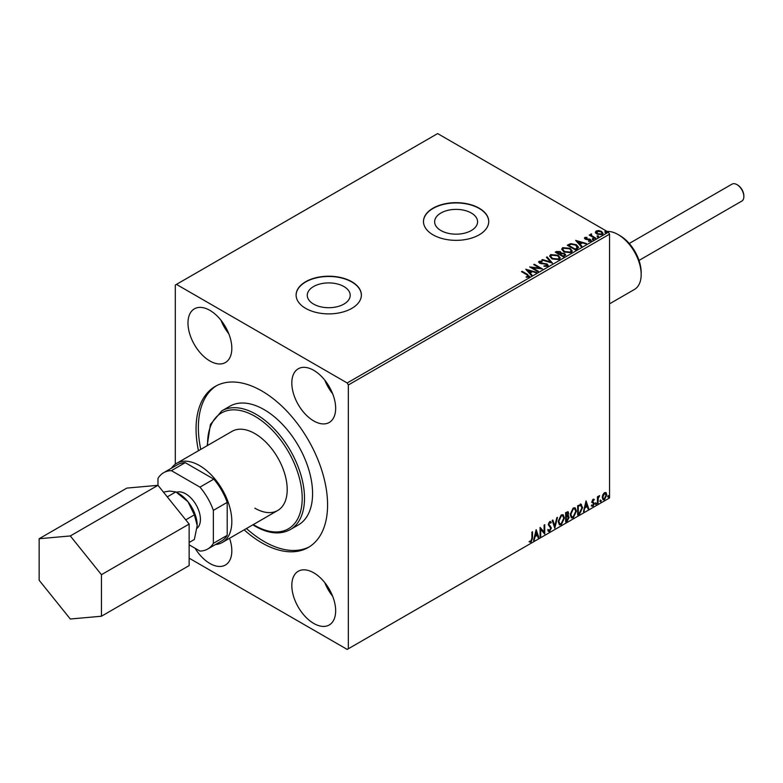 <?xml version="1.0" encoding="UTF-8"?>
<svg xmlns="http://www.w3.org/2000/svg" width="783" height="783" viewBox="0 0 783 783"><rect width="100%" height="100%" fill="white"/><g stroke="black" fill="none" stroke-linecap="round" stroke-linejoin="round"><path stroke-width="1.17" d="M313.738 572.813A30.997 17.901 60 0 1 333.989 600.13A30.997 17.901 60 0 1 329.242 624.971A30.997 17.901 60 0 1 313.738 623.434A30.997 17.901 60 0 1 293.488 596.117A30.997 17.901 60 0 1 298.235 571.277A30.997 17.901 60 0 1 313.738 572.813M229.546 538.293A30.997 17.901 60 0 1 225.406 565.023A30.997 17.901 60 0 1 209.903 563.486A30.997 17.901 60 0 1 195.084 548.266M313.738 370.32A30.997 17.901 60 0 1 333.989 397.637A30.997 17.901 60 0 1 329.242 422.477A30.997 17.901 60 0 1 313.738 420.941A30.997 17.901 60 0 1 293.488 393.624A30.997 17.901 60 0 1 298.235 368.783A30.997 17.901 60 0 1 313.738 370.32M209.903 310.371A30.997 17.901 60 0 1 230.153 337.688A30.997 17.901 60 0 1 225.406 362.529A30.997 17.901 60 0 1 209.903 360.992A30.997 17.901 60 0 1 189.652 333.675A30.997 17.901 60 0 1 194.399 308.835A30.997 17.901 60 0 1 209.903 310.371M471.288 213.005A21.474 12.401 0 0 0 447.896 210.324A21.474 12.401 0 0 0 434.634 221.775A21.474 12.401 0 0 0 440.927 230.545A21.474 12.401 0 0 0 464.329 233.226A21.474 12.401 0 0 0 477.581 221.775A21.474 12.401 0 0 0 471.288 213.005M343.923 286.549A21.474 12.401 0 0 0 320.521 283.857A21.474 12.401 0 0 0 307.269 295.308A21.474 12.401 0 0 0 313.552 304.078A21.474 12.401 0 0 0 336.954 306.77A21.474 12.401 0 0 0 350.207 295.308A21.474 12.401 0 0 0 343.923 286.549M351.812 281.723A32.632 18.841 0 0 0 316.254 277.642A32.632 18.841 0 0 0 296.101 295.044A32.632 18.841 0 0 0 305.664 308.365A32.632 18.841 0 0 0 341.222 312.456A32.632 18.841 0 0 0 361.374 295.044A32.632 18.841 0 0 0 351.812 281.723M361.364 295.181A32.632 18.841 0 0 0 351.812 281.988A32.632 18.841 0 0 0 316.352 277.877A32.632 18.841 0 0 0 296.101 295.181M479.186 208.19A32.632 18.841 0 0 0 443.618 204.099A32.632 18.841 0 0 0 423.476 221.511A32.632 18.841 0 0 0 433.038 234.831A32.632 18.841 0 0 0 468.596 238.913A32.632 18.841 0 0 0 488.739 221.511A32.632 18.841 0 0 0 479.186 208.19M488.739 221.638A32.632 18.841 0 0 0 479.186 208.454A32.632 18.841 0 0 0 443.726 204.343A32.632 18.841 0 0 0 423.476 221.638M254.896 508.206A45.688 26.377 -120 0 0 277.74 510.467A45.688 26.377 -120 0 0 284.748 473.852A45.688 26.377 -120 0 0 254.896 433.596A45.688 26.377 -120 0 0 232.052 431.335L176.674 463.311A45.688 26.377 -120 0 0 171.438 468.214M290.317 529.582L298.392 524.913A68.532 39.561 -120 0 0 308.894 470.006A68.532 39.561 -120 0 0 264.125 409.617A68.532 39.561 -120 0 0 229.859 406.22L221.785 410.889A68.532 39.561 60 0 1 256.051 414.276A68.532 39.561 60 0 1 300.819 474.664A68.532 39.561 60 0 1 290.317 529.582C280.314 534.936 268.618 533.83 255.238 526.264L252.86 524.825M244.159 529.856A93.001 53.694 -120 0 0 261.816 542.844A93.001 53.694 -120 0 0 308.326 547.444A93.001 53.694 -120 0 0 322.576 472.922A93.001 53.694 -120 0 0 261.816 390.962A93.001 53.694 -120 0 0 215.315 386.362A93.001 53.694 -120 0 0 198.471 450.724M216.49 385.716A93.001 53.694 -120 0 0 200.781 449.393M246.469 528.525A93.001 53.694 -120 0 0 264.125 541.503A93.001 53.694 -120 0 0 309.461 546.759M189.134 558.162L347.192 649.42L609.556 497.949L609.556 234.166L348.347 384.972L347.192 382.975L608.401 232.169L437.648 133.58L175.294 285.051L175.294 464.211M595.471 232.492L596.166 230.965L598.819 230.554L601.52 231.416L603.067 233.383L602.284 234.489L596.959 234.048L595.403 232.071M591.449 234.518L591.84 235.761L595.755 238.14L595.139 238.492L589.237 235.086L590.725 235.233L590.832 234.048L591.508 233.892L591.322 235.164M589.697 235.35L590.725 235.761L590.832 234.048L590.832 234.577L591.508 233.892M584.461 238.394L584.823 237.513L586.859 237.308L587.005 237.807L585.586 237.905L585.782 238.717L590.421 239.363L590.822 241.105L588.747 241.379L588.552 240.861L590.03 240.724L589.834 239.735L586.301 239.5L585.185 239.089L584.823 237.513L584.402 238.11M585.586 237.905L585.782 239.246L586.467 239.471L586.467 238.932M591.282 240.45L590.822 241.105M588.552 241.389L590.03 241.262L589.834 239.735M577.237 248.828L575.358 249.914L567.284 245.245L570.719 243.601L576.396 244.766L578.549 247.271L577.237 248.828M563.349 256.844L555.274 252.185L556.41 251.529L560.276 251.607L561.235 253.036L564.572 253.486L565.708 254.925L563.349 256.844M561.264 252.821L561.235 253.565L564.572 254.025L564.572 253.486M552.475 263.127L541.807 259.956L542.492 259.565L550.576 261.972L546.417 257.294L547.092 256.902L552.475 263.127M538.391 271.251L537.774 271.613L529.7 266.944L539.761 268.099L533.732 264.615L534.358 264.262L542.433 268.921L532.381 267.786L538.391 271.251M526.186 277.28L528.114 276.477L526.89 274.774L521.517 271.672L522.134 271.31L527.595 274.461L528.946 276.947L526.489 277.29L526.186 276.751L528.29 276.321M529.494 276.203L528.946 276.947M347.192 382.975L176.449 284.386M525.765 269.225L536.531 272.327L532.44 271.701L530.169 273.013L531.921 274.99L531.246 275.381L525.765 269.225M547.562 266.2L543.979 266.23L547.102 265.143L546.691 266.279L546.446 264.302L539.556 263.196L539.115 261.277L542.042 261.16L542.051 261.728L539.937 261.757L540.143 262.814L547.082 263.949L548.149 265.359L547.562 266.2M538.606 262.031L539.115 261.277L539.115 261.806L542.042 261.698L542.042 261.16M539.937 261.757L540.143 263.352L541.562 263.734L541.562 263.205M551.888 258.84L549.676 256.1L550.674 254.602L558.064 255.229L560.246 257.979L559.219 259.467L551.888 258.84M563.897 251.901L561.685 249.16L562.683 247.663L570.073 248.299L572.256 251.049L571.228 252.537L563.897 251.901M575.671 240.41L586.438 243.513L582.346 242.887L580.076 244.198L581.828 246.175L581.152 246.567L575.671 240.41M592.594 239.304L592.437 238.609L593.631 238.707L593.788 239.392L592.594 239.304L592.437 238.609L592.437 239.148L593.631 239.236L593.631 238.707L593.788 239.392M597.36 236.554L597.204 235.869L598.398 235.957L598.555 236.642L597.36 236.554L597.204 235.869L597.204 236.397L598.398 236.486L598.398 235.957L598.555 236.642M605.122 232.071L604.965 231.377L606.159 231.474L606.316 232.159L605.122 232.071L604.965 231.377L604.965 231.915L606.159 232.003L606.159 231.474L606.316 232.159M602.812 494.699L604.486 492.605L606.159 492.761L606.756 494.836L604.486 499.662L603.125 499.789L602.205 497.469L602.812 494.699M605.827 492.487L606.756 494.836M597.439 503.606L597.439 496.794L598.065 496.432L598.065 497.44L599.612 495.649L598.163 498.565L598.065 503.244L597.439 503.606M593.132 499.163L594.336 499.437L592.574 501.237L594.336 503.547L593.025 506.278L591.742 506.092L593.71 503.949L591.958 501.629L593.132 499.163L594.336 499.437L593.543 499.897M593.974 500.229L592.711 499.711L592.574 501.237M592.114 500.973L594.336 503.547M592.105 505.25L592.956 505.475M593.563 503.381L592.154 502.559M580.81 504.223L582.63 507.609L579.537 513.942L577.668 515.028L577.668 505.701L581.505 504.389M567.841 511.622L568.194 512.943L567.44 515.361L569.172 517.279L567.274 521.028L565.659 521.958L565.659 512.63L568.096 511.71L568.654 513.208L567.9 515.635L568.585 515.752M554.785 528.231L552.191 520.401L552.867 520.01L554.834 525.951L556.801 517.749L557.476 517.357L554.785 528.231M540.701 536.365L540.084 536.727L540.084 527.399L544.116 532.019L544.116 525.07L544.743 524.708L544.743 534.035L540.701 529.425L540.701 536.365L540.084 536.189M531.902 538.322L531.902 532.117L532.518 531.765L532.518 538.058L531.04 542.179L529.523 541.983L529.837 541.082L531.04 541.229L531.902 538.322M348.347 648.755L348.347 384.972M536.149 529.67L538.841 537.441L538.166 537.833L537.334 535.318L535.063 536.629L534.231 540.104L533.556 540.485L536.149 529.67M549.656 531.432L548.609 531.51L547.846 530.443L548.354 529.68L549.617 530.502L550.743 528.271L548.257 524.61L549.705 521.605L551.261 522.281L550.782 523.132L549.695 522.564L548.883 524.219L551.369 527.928L549.656 531.432L548.394 531.334M548.746 530.336L549.617 530.502M549.705 521.605L551.261 522.281L550.429 522.672M550.782 523.132L549.235 522.3L548.423 523.944L548.883 524.219M558.201 521.644L561.264 514.93L563.143 514.764L564.416 518.013L561.313 524.698L559.473 524.855L558.201 521.644M570.21 514.705L573.273 507.991L575.153 507.824L576.425 511.074L573.322 517.769L571.492 517.915L570.21 514.705M586.056 500.856L588.747 508.627L588.072 509.019L587.24 506.513L584.97 507.815L583.462 511.681L586.056 500.856M595.471 504.086L595.99 503.009L596.509 503.489L595.99 504.565L595.011 503.821M595.99 503.009L596.509 503.489L596.049 503.224L595.53 504.301M600.238 501.335L600.757 500.259L601.275 500.738L600.757 501.815L599.778 501.071M600.757 500.259L601.275 500.738L600.815 500.474L600.297 501.551M608 496.853L608.518 495.776L609.037 496.256L608.518 497.332L607.539 496.588M608.518 495.776L609.037 496.256L608.577 495.991L608.058 497.068M608.401 232.169L609.556 234.166M532.058 532.029L532.058 537.794L530.58 541.914L531.04 542.179M530.58 541.914L529.054 541.719M536.042 530.111L538.841 537.441M535.063 536.629L537.334 535.318M534.603 536.365L534.231 540.104M536.198 531.892L535.738 531.628L534.867 535.259L537.069 534.515L536.198 531.892L535.327 535.523M540.084 527.458L544.116 532.019M544.273 524.972L544.273 533.732M540.241 536.101L540.701 529.425M547.885 529.416L549.157 530.238M550.38 521.458L550.801 522.016M550.312 522.868L549.235 522.3L550.312 522.868M548.423 523.944L549.255 525.207M548.795 524.933L550.018 525.687M549.558 525.422L551.369 527.928M550.909 527.654L549.196 531.168M552.553 520.196L554.834 525.951M556.87 517.71L554.53 527.468M562.908 514.656L564.416 518.013M563.946 517.739L560.853 524.434L561.313 524.698M560.853 524.434L559.258 524.698M562.556 515.684L560.834 515.606L558.357 521.008L559.62 523.71M563.789 518.366L562.781 515.782L561.294 515.87L558.817 521.282L559.845 523.866L561.294 523.758L563.789 518.366M567.44 515.361L569.172 517.279M568.712 517.015L566.804 520.764L567.274 521.028M566.804 520.764L565.659 521.429M568.096 517.367L567.117 516.271L565.815 516.907L566.275 520.646L568.556 517.641L567.577 516.535L566.275 517.172L566.275 520.646M567.665 516.33L567.117 516.271L567.665 516.33M568.037 513.589L566.461 512.591L567.577 513.315L566.461 512.591L565.815 512.963L566.275 516.222L568.037 513.589L566.921 512.855L566.275 513.227L566.275 516.222M574.918 507.717L576.425 511.074M575.965 510.81L572.862 517.504L573.322 517.769M572.862 517.504L571.267 517.759M574.565 508.744L572.843 508.666L570.367 514.079L571.629 516.77M575.799 511.436L574.791 508.842L573.303 508.93L570.836 514.343L571.854 516.937L573.303 516.829L575.799 511.436M580.35 503.949L582.17 507.345L579.077 513.677L579.537 513.942M579.077 513.677L577.668 514.49M580.888 505.319L577.825 506.033L578.285 513.707L580.614 512.131L582.014 507.971L580.477 505.289L578.285 506.298L578.285 513.707M580.017 505.025L580.663 505.152M585.948 501.296L588.747 508.627M584.97 507.815L587.24 506.513M584.51 507.55L584.138 511.289M586.105 503.077L585.645 502.813L584.774 506.444L586.976 505.71L586.105 503.077L585.234 506.709M593.514 499.965L592.711 499.711L593.514 499.965M592.888 501.844L593.671 502.353M593.876 503.283L592.565 506.014L593.025 506.278M592.565 506.014L591.282 505.828M591.645 504.986L592.496 505.211M591.694 502.295L592.907 503.058M595.53 502.745L596.049 503.224M597.605 496.696L598.065 497.44M599.024 495.766L599.318 496.549M597.918 497.352L598.163 498.565M597.693 498.301L598.065 503.244M600.297 499.994L600.815 500.474M606.296 494.572L604.026 499.397L604.486 499.662M604.026 499.397L602.91 499.623M605.181 493.29L604.016 493.182L602.362 496.853L603.282 498.722M606.14 495.199L604.486 493.447L602.822 497.117L603.497 498.898L604.486 498.82L606.14 495.199M604.956 493.114L604.016 493.182M608.058 495.512L608.577 495.991M228.812 333.793A30.997 17.901 60 0 1 220.992 320.247M332.648 393.751A30.997 17.901 60 0 1 324.828 380.195M332.648 596.245A30.997 17.901 60 0 1 324.828 582.689M521.977 271.936L522.134 271.31M522.134 271.848L529.445 276.458M527.585 277.172L527.585 276.644M526.293 269.822L535.924 272.68M531.608 275.166L530.169 273.013M527.762 270.321L529.602 272.915L531.344 271.378L527.762 270.321L529.602 272.386L531.344 271.378M529.602 272.915L529.602 272.386M530.668 267.512L539.761 268.628L539.761 268.099M534.192 264.889L534.358 264.262M534.358 264.791L541.474 268.902M537.931 271.515L532.381 267.786M544.077 266.249L544.077 265.701M544.077 266.23L546.691 266.279L546.446 264.84M538.655 262.295L539.115 261.806M539.937 262.285L540.143 263.352L539.937 262.285M541.562 263.734L543.128 263.754L543.128 263.225M543.128 263.754L547.082 264.488L547.082 263.949M547.082 264.488L548.11 265.613M542.423 260.132L542.492 259.565M542.492 260.093L550.576 262.501L550.576 261.972M546.73 257.646L547.092 256.902M547.092 257.441L552.044 262.99M549.695 256.374L550.674 254.602M550.674 255.131L558.064 255.767L558.064 255.229M558.064 255.767L560.217 258.243M550.762 256.56L552.504 259.016L558.367 259.535L559.179 258.018M557.437 255.591L551.535 255.062L550.733 256.276L552.504 258.478L558.367 259.007L559.209 257.744L557.437 255.591M558.367 259.535L558.367 259.007M552.504 259.016L552.504 258.478M555.734 252.449L560.276 252.136L560.276 251.607M560.276 252.136L561.235 253.565M564.572 254.025L565.669 255.18M563.848 256.129L564.651 254.749L563.956 253.849L561.538 253.575L560.139 254.279L563.143 256.54L564.592 255.004M559.63 254.152L560.364 252.84L559.669 251.969L556.723 252.302L559.307 254.328L560.285 253.085M559.307 254.328L559.63 253.614M556.723 252.302L559.307 253.8M563.143 256.54L563.848 255.601M560.139 254.279L563.143 256.012M561.705 249.444L562.683 247.663M562.683 248.191L570.073 248.828L570.073 248.299M570.073 248.828L572.236 251.304M562.771 249.63L564.514 252.077L570.376 252.606L571.189 251.079M569.447 248.651L563.545 248.123L562.742 249.346L564.514 251.549L570.376 252.067L571.218 250.805L569.447 248.651M570.376 252.606L570.376 252.067M564.514 252.077L564.514 251.549M567.744 245.519L570.719 243.601M570.719 244.139L576.396 245.304L576.396 244.766M576.396 245.304L578.52 247.545M577.277 248.142L575.769 245.128L571.15 244.227L568.732 245.373L575.153 249.611L577.414 247.32M568.732 245.373L575.153 249.072L577.453 247.585M575.153 249.611L575.153 249.072M576.2 241.007L585.831 243.865M581.515 246.351L580.076 244.198M577.668 241.507L579.508 244.1L581.25 242.564L577.668 241.507L579.508 243.572L581.25 242.564M579.508 244.1L579.508 243.572M584.823 238.042L586.859 237.836M586.859 237.797L586.859 237.308M585.586 238.443L585.782 239.246L585.586 238.443M586.467 239.471L589.305 239.49L589.305 238.952M589.305 239.49L590.421 239.892L590.421 239.363M590.421 239.892L591.224 240.704M590.03 241.262L589.834 240.273L590.03 241.262M592.594 239.833L592.437 239.148M593.631 239.236L593.788 239.921M589.853 235.262L589.853 234.724M590.725 235.761L590.832 234.577M591.449 235.057L591.84 235.761M591.84 236.3L595.295 238.404M597.36 237.083L597.204 236.397M598.398 236.486L598.555 237.171M595.471 233.031L596.166 230.965M596.166 231.494L598.819 231.093L598.819 230.554M598.819 231.093L601.52 231.954L601.52 231.416M601.52 231.954L603.037 233.647M596.891 231.915L597.586 234.225L601.55 234.606L602.058 233.52M596.411 232.443L596.891 231.377L597.586 233.696L601.55 234.068L602.107 233.256L600.904 231.778L596.891 231.377M601.55 234.606L601.55 234.068M597.586 234.225L597.586 233.696M605.122 232.6L604.965 231.915M606.159 232.003L606.316 232.688M736.93 184.612L737.615 185.013A8.809 5.09 60 0 1 743.85 195.799L743.85 196.602A9.787 5.647 -120 0 0 736.93 184.612A9.787 5.647 -120 0 0 732.036 184.122L629.238 243.474M639.026 260.426L741.824 201.084A9.787 5.647 -120 0 0 743.85 196.602M197.071 528.251A20.847 12.039 -120 0 0 200.419 519.374A20.847 12.039 -120 0 0 192.08 499.221A20.847 12.039 -120 0 0 176.488 492.243M215.491 544.518A45.688 26.377 -120 0 0 222.362 542.433A45.688 26.377 -120 0 0 231.827 521.527A45.688 26.377 -120 0 0 211.88 475.545A45.688 26.377 -120 0 0 176.674 463.311M163.422 492.076L169.519 491.078L175.891 491.9L187.979 501.727L194.36 514.862L197.208 525.52A26.103 15.073 -120 0 0 187.979 501.727A26.103 15.073 -120 0 0 177.672 492.957M207.701 549.02L221.55 541.024A44.054 25.438 -120 0 0 227.207 535.337L227.207 502.383A44.054 25.438 -120 0 0 213.788 479.137L199.949 487.134A44.054 25.438 60 0 1 213.368 510.369L213.368 543.333A44.054 25.438 60 0 1 207.701 549.02A44.054 25.438 60 0 1 199.949 551.075L189.134 544.841M199.949 487.134L171.399 470.652A44.054 25.438 60 0 0 163.647 472.717A44.054 25.438 60 0 0 157.98 478.403L157.98 485.313L126.836 488.103L39.15 538.724L39.15 580.262L70.304 619.01L101.447 616.231L189.134 565.6L189.134 524.072L157.98 485.313L70.304 535.944L39.15 538.724M213.788 479.137L185.248 462.655A44.054 25.438 -120 0 0 177.496 464.72L163.647 472.717M227.207 502.383L213.368 510.369M227.207 535.337L213.368 543.333M185.248 462.655L171.399 470.652M197.208 525.52L194.36 539.477L189.134 542.492M167.278 496.872L175.891 491.9M185.737 519.843L194.36 514.862M101.447 616.231L101.447 574.693L189.134 524.072M101.447 574.693L70.304 535.944M618.09 234.567L619.94 235.634A30.018 17.334 60 0 1 639.554 262.109A30.018 17.334 60 0 1 641.169 272.406L641.169 274.53A32.632 18.841 -120 0 0 639.417 263.352A32.632 18.841 -120 0 0 618.09 234.567A32.632 18.841 -120 0 0 607.138 231.435M609.556 303.824L634.406 289.475A32.632 18.841 -120 0 0 641.169 274.53M253.31 524.571A66.898 38.621 -120 0 0 254.896 525.52A66.898 38.621 -120 0 0 302.199 498.213A66.898 38.621 -120 0 0 254.896 416.282A66.898 38.621 -120 0 0 207.622 445.439M527.595 274.99L527.595 274.461M556.41 252.057L556.41 251.529M568.507 245.079L568.507 244.541M575.818 249.219L575.818 248.691M587.69 239.461L587.69 238.932M593.768 237.523L593.768 236.995M221.785 410.889L210.431 424.415L207.172 445.703M539.634 262.178L539.634 262.706M559.209 257.744L559.209 258.273M550.733 256.276L550.733 256.814M560.364 252.84L560.364 253.369M564.651 254.749L564.651 255.278M571.218 250.805L571.218 251.343M562.742 249.346L562.742 249.875M585.39 238.198L585.39 238.727M590.294 240.352L590.294 240.88M602.107 233.256L602.107 233.784M222.362 542.433L277.74 510.467"/></g></svg>
